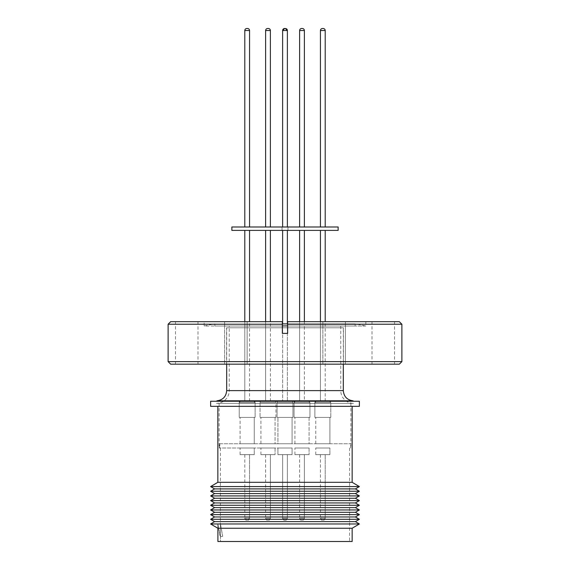 <?xml version="1.0" encoding="UTF-8"?>
<svg xmlns="http://www.w3.org/2000/svg" width="570" height="570" viewBox="0 0 570 570"><rect width="100%" height="100%" fill="white"/><g stroke="black" fill="none" stroke-linecap="round" stroke-linejoin="round"><path stroke-width="0.43" stroke-dasharray="2.85 2.14" d="M217.847 528.24L217.897 524.201L220.447 536.698L220.447 541.5L217.897 541.5L217.847 524.208L220.113 536.755L222.663 536.306L220.447 523.745L222.663 536.306L220.447 536.698L220.447 523.745L220.447 541.5L217.897 541.5L352.153 541.5M285 447.999L219.122 447.999L285 447.999M329.902 454.639L315.752 454.639L329.902 454.639L315.752 454.639L329.902 454.639L315.752 454.639L329.902 454.639L329.902 447.999L315.752 447.999L329.902 447.999L315.752 447.999L329.902 447.999L315.752 447.999L329.902 447.999L329.902 454.639L329.902 447.999M315.752 454.639L315.752 447.999M309.075 454.639L294.925 454.639L309.075 454.639L294.925 454.639L309.075 454.639L294.925 454.639L309.075 454.639L294.925 454.639L309.075 454.639L294.925 454.639L309.075 454.639L309.075 447.999L294.925 447.999L309.075 447.999L294.925 447.999L309.075 447.999L294.925 447.999L309.075 447.999L294.925 447.999L309.075 447.999L294.925 447.999L309.075 447.999L309.075 454.639L309.075 447.999M294.925 454.639L294.925 447.999M277.925 454.639L292.075 454.639L292.075 447.999L277.925 447.999L292.075 447.999L277.925 447.999L292.075 447.999L277.925 447.999L292.075 447.999L277.925 447.999L292.075 447.999L292.075 454.639L292.075 447.999L292.075 454.639L277.925 454.639L277.925 447.999L277.925 454.639L292.075 454.639L277.925 454.639L292.075 454.639L277.925 454.639L277.925 447.999L277.925 454.639L292.075 454.639L277.925 454.639M275.075 454.639L260.925 454.639L275.075 454.639L260.925 454.639L275.075 454.639L260.925 454.639L275.075 454.639L260.925 454.639L275.075 454.639L260.925 454.639L275.075 454.639L275.075 447.999L260.925 447.999L275.075 447.999L260.925 447.999L275.075 447.999L260.925 447.999L275.075 447.999L260.925 447.999L275.075 447.999L260.925 447.999L275.075 447.999L275.075 454.639L275.075 447.999M260.925 454.639L260.925 447.999M254.248 454.639L240.098 454.639L254.248 454.639L240.098 454.639L254.248 454.639L240.098 454.639L254.248 454.639L254.248 447.999L240.098 447.999L254.248 447.999L240.098 447.999L254.248 447.999L240.098 447.999L254.248 447.999L254.248 454.639L254.248 447.999M240.098 454.639L240.098 447.999M217.897 528.24L352.153 528.24M325.206 454.639L320.447 454.639L325.206 454.639L320.447 454.639L325.206 454.639L320.447 454.639L325.206 454.639L325.206 518.208L320.447 518.208L325.206 518.208L320.447 518.208L325.206 518.208L320.447 518.208L325.206 518.208L325.206 454.639L325.206 518.208A2.038 2.038 0 0 1 323.169 520.246A2.038 2.038 0 0 0 325.206 518.208A2.038 2.038 0 0 1 323.169 520.246L323.169 520.246M320.447 454.639L320.447 518.208A2.038 2.038 0 0 0 322.485 520.246L322.485 520.246A2.038 2.038 0 0 1 320.447 518.208A2.038 2.038 0 0 0 322.485 520.246L322.485 520.246M304.38 454.639L299.62 454.639L304.38 454.639L299.62 454.639L304.38 454.639L299.62 454.639L304.38 454.639L299.62 454.639L304.38 454.639L299.62 454.639L304.38 454.639L304.38 518.208L299.62 518.208L304.38 518.208L299.62 518.208L304.38 518.208L299.62 518.208L304.38 518.208L299.62 518.208L304.38 518.208L299.62 518.208L304.38 518.208L304.38 454.639L304.38 518.208A2.038 2.038 0 0 1 302.342 520.246A2.038 2.038 0 0 0 304.38 518.208A2.038 2.038 0 0 1 302.342 520.246A2.038 2.038 0 0 0 304.38 518.208A2.038 2.038 0 0 1 302.342 520.246L302.342 520.246M299.62 454.639L299.62 518.208A2.038 2.038 0 0 0 301.658 520.246L301.658 520.246A2.038 2.038 0 0 1 299.62 518.208A2.038 2.038 0 0 0 301.658 520.246L301.658 520.246A2.038 2.038 0 0 1 299.62 518.208A2.038 2.038 0 0 0 301.658 520.246L301.658 520.246M282.62 454.639L287.38 454.639L287.38 518.208L282.62 518.208L287.38 518.208L282.62 518.208L287.38 518.208L287.38 454.639L282.62 454.639L282.62 518.208L285 518.208L282.62 518.208L285 518.208L282.62 518.208L282.62 454.639L287.38 454.639L282.62 454.639L285 454.639L282.62 454.639L285 454.639L282.62 454.639L282.62 518.208A2.038 2.038 0 0 0 284.658 520.246L285.342 520.246A2.038 2.038 0 0 0 287.38 518.208A2.038 2.038 0 0 1 285.342 520.246A2.038 2.038 0 0 0 287.38 518.208A2.038 2.038 0 0 1 285.342 520.246L284.658 520.246A2.038 2.038 0 0 1 282.62 518.208A2.038 2.038 0 0 0 284.658 520.246L285.342 520.246L284.658 520.246A2.038 2.038 0 0 1 282.62 518.208L282.62 454.639M270.38 454.639L265.62 454.639L270.38 454.639L265.62 454.639L270.38 454.639L265.62 454.639L270.38 454.639L265.62 454.639L270.38 454.639L265.62 454.639L270.38 454.639L270.38 518.208L265.62 518.208L270.38 518.208L265.62 518.208L270.38 518.208L265.62 518.208L270.38 518.208L265.62 518.208L270.38 518.208L265.62 518.208L270.38 518.208L270.38 454.639L270.38 518.208A2.038 2.038 0 0 1 268.342 520.246A2.038 2.038 0 0 0 270.38 518.208A2.038 2.038 0 0 1 268.342 520.246A2.038 2.038 0 0 0 270.38 518.208A2.038 2.038 0 0 1 268.342 520.246L268.342 520.246M265.62 454.639L265.62 518.208A2.038 2.038 0 0 0 267.658 520.246L267.658 520.246A2.038 2.038 0 0 1 265.62 518.208A2.038 2.038 0 0 0 267.658 520.246L267.658 520.246A2.038 2.038 0 0 1 265.62 518.208A2.038 2.038 0 0 0 267.658 520.246L267.658 520.246M249.553 454.639L244.794 454.639L249.553 454.639L244.794 454.639L249.553 454.639L244.794 454.639L249.553 454.639L249.553 518.208L244.794 518.208L249.553 518.208L244.794 518.208L249.553 518.208L244.794 518.208L249.553 518.208L249.553 454.639L249.553 518.208A2.038 2.038 0 0 1 247.515 520.246A2.038 2.038 0 0 0 249.553 518.208A2.038 2.038 0 0 1 247.515 520.246L247.515 520.246M244.794 454.639L244.794 518.208A2.038 2.038 0 0 0 246.831 520.246L246.831 520.246A2.038 2.038 0 0 1 244.794 518.208A2.038 2.038 0 0 0 246.831 520.246L246.831 520.246M285 406.346L352.153 406.346L285 406.346M217.847 482.313L352.153 482.313M353.101 401.244L216.899 401.244L353.101 401.244M216.899 400.81L353.101 400.81M343.311 327.786L226.689 327.786L343.311 327.786L343.311 364.18M226.689 327.786L226.689 364.18M340.76 326.012L340.76 390.621L229.24 390.621L340.76 390.621A12.754 12.754 0 0 0 353.514 403.368L216.486 403.368A12.754 12.754 0 0 0 229.24 390.621L229.24 326.012L340.76 326.012L229.24 326.012M285 403.368L219.122 403.368L285 403.368M329.902 443.745L315.752 443.745L329.902 443.745L315.752 443.745L329.902 443.745L315.752 443.745L329.902 443.745L329.902 417.404L315.752 417.404L329.902 417.404L315.752 417.404L329.902 417.404L315.752 417.404L329.902 417.404L329.902 443.745L329.902 417.404M315.752 443.745L315.752 417.404M309.075 443.745L294.925 443.745L309.075 443.745L294.925 443.745L309.075 443.745L294.925 443.745L309.075 443.745L294.925 443.745L309.075 443.745L294.925 443.745L309.075 443.745L309.075 417.404L294.925 417.404L309.075 417.404L294.925 417.404L309.075 417.404L294.925 417.404L309.075 417.404L294.925 417.404L309.075 417.404L294.925 417.404L309.075 417.404L309.075 443.745L309.075 417.404M294.925 443.745L294.925 417.404M277.925 443.745L292.075 443.745L292.075 417.404L277.925 417.404L292.075 417.404L277.925 417.404L292.075 417.404L277.925 417.404L292.075 417.404L277.925 417.404L292.075 417.404L292.075 443.745L292.075 417.404L292.075 443.745L277.925 443.745L277.925 417.404L277.925 443.745L292.075 443.745L277.925 443.745L292.075 443.745L277.925 443.745L277.925 417.404L277.925 443.745L292.075 443.745L277.925 443.745M275.075 443.745L260.925 443.745L275.075 443.745L260.925 443.745L275.075 443.745L260.925 443.745L275.075 443.745L260.925 443.745L275.075 443.745L260.925 443.745L275.075 443.745L275.075 417.404L260.925 417.404L275.075 417.404L260.925 417.404L275.075 417.404L260.925 417.404L275.075 417.404L260.925 417.404L275.075 417.404L260.925 417.404L275.075 417.404L275.075 443.745L275.075 417.404M260.925 443.745L260.925 417.404M254.248 443.745L240.098 443.745L254.248 443.745L240.098 443.745L254.248 443.745L240.098 443.745L254.248 443.745L254.248 417.404L240.098 417.404L254.248 417.404L240.098 417.404L254.248 417.404L240.098 417.404L254.248 417.404L254.248 443.745L254.248 417.404M240.098 443.745L240.098 417.404M314.882 417.404L330.778 417.404L314.882 417.404L330.778 417.404L314.882 417.404L330.778 417.404L314.882 417.404L314.882 402.527L330.778 402.527L314.882 402.527L330.778 402.527L314.882 402.527L330.778 402.527L314.882 402.527L316.151 401.251A1.275 1.275 0 0 0 314.882 402.527L314.882 417.404L314.882 402.527A1.275 1.275 0 0 1 316.151 401.251L322.827 401.251C330.023 401.251 332.203 401.251 322.827 401.251C330.023 401.251 332.203 401.251 322.827 401.251L316.151 401.251M330.778 417.404L330.778 402.527L329.503 401.251A1.275 1.275 0 0 1 330.778 402.527L330.778 417.404L330.778 402.527A1.275 1.275 0 0 0 329.503 401.251L322.827 401.251L329.503 401.251M294.056 417.404L294.056 402.527L294.056 417.404L294.056 402.527L294.056 417.404L309.952 417.404L294.056 417.404L309.952 417.404L294.056 417.404L309.952 417.404L294.056 417.404L309.952 417.404L294.056 417.404L309.952 417.404L294.056 417.404L294.056 402.527L309.952 402.527L294.056 402.527L309.952 402.527L294.056 402.527L295.331 401.251A1.275 1.275 0 0 0 294.056 402.527L295.331 401.251L302 401.251C309.197 401.251 311.377 401.251 302 401.251C309.197 401.251 311.377 401.251 302 401.251C309.197 401.251 311.377 401.251 302 401.251C309.197 401.251 311.377 401.251 302 401.251L308.676 401.251L295.331 401.251L294.056 402.527L295.331 401.251M309.952 417.404L309.952 402.527L309.952 417.404L309.952 402.527L309.952 417.404L309.952 402.527L302 402.527L309.952 402.527L308.676 401.251A1.275 1.275 0 0 1 309.952 402.527L308.676 401.251L302 401.251C294.804 401.251 292.624 401.251 302 401.251L308.676 401.251L309.952 402.527L308.676 401.251M292.944 417.404L277.056 417.404L277.056 402.527L292.944 402.527L277.056 402.527L292.944 402.527L277.056 402.527L292.944 402.527L277.056 402.527L292.944 402.527L277.056 402.527L277.056 417.404L277.056 402.527L277.056 417.404L292.944 417.404L292.944 402.527L292.944 417.404L277.056 417.404L292.944 417.404L277.056 417.404L292.944 417.404L292.944 402.527L292.944 417.404L277.056 417.404L292.944 417.404M260.048 417.404L275.944 417.404L260.048 417.404L275.944 417.404L260.048 417.404L275.944 417.404L260.048 417.404L275.944 417.404L260.048 417.404L275.944 417.404L260.048 417.404L260.048 402.527L275.944 402.527L260.048 402.527L275.944 402.527L260.048 402.527L275.944 402.527L260.048 402.527L275.944 402.527L260.048 402.527L275.944 402.527L260.048 402.527L260.048 417.404L260.048 402.527A1.275 1.275 0 0 1 261.324 401.251A1.275 1.275 0 0 0 260.048 402.527A1.275 1.275 0 0 1 261.324 401.251A1.275 1.275 0 0 0 260.048 402.527A1.275 1.275 0 0 1 261.324 401.251L268 401.251L261.324 401.251M275.944 417.404L275.944 402.527A1.275 1.275 0 0 0 274.669 401.251L268 401.251L274.669 401.251A1.275 1.275 0 0 1 275.944 402.527A1.275 1.275 0 0 0 274.669 401.251L268 401.251L274.669 401.251A1.275 1.275 0 0 1 275.944 402.527A1.275 1.275 0 0 0 274.669 401.251L268 401.251L274.669 401.251M239.222 417.404L255.118 417.404L239.222 417.404L255.118 417.404L239.222 417.404L255.118 417.404L239.222 417.404L239.222 402.527L255.118 402.527L239.222 402.527L255.118 402.527L239.222 402.527L240.497 401.251A1.275 1.275 0 0 0 239.222 402.527L239.222 417.404L239.222 402.527A1.275 1.275 0 0 1 240.497 401.251L247.173 401.251L240.497 401.251M255.118 417.404L255.118 402.527L247.173 402.527L255.118 402.527L253.849 401.251A1.275 1.275 0 0 1 255.118 402.527L255.118 417.404L255.118 402.527A1.275 1.275 0 0 0 253.849 401.251L247.173 401.251C239.977 401.251 237.797 401.251 247.173 401.251L253.849 401.251M285 401.251L278.324 401.251A1.275 1.275 0 0 0 277.056 402.527A1.275 1.275 0 0 1 278.324 401.251A1.275 1.275 0 0 0 277.056 402.527A1.275 1.275 0 0 1 278.324 401.251L291.676 401.251A1.275 1.275 0 0 1 292.944 402.527A1.275 1.275 0 0 0 291.676 401.251L285 401.251L291.676 401.251A1.275 1.275 0 0 1 292.944 402.527A1.275 1.275 0 0 0 291.676 401.251L285 401.251M320.447 401.251L320.447 230.387L325.206 230.387L320.447 230.387L325.206 230.387L320.447 230.387L325.206 230.387L320.447 230.387L320.447 401.251L325.206 401.251L320.447 401.251L325.206 401.251L320.447 401.251L325.206 401.251L320.447 401.251L320.447 321.68M325.206 401.251L325.206 321.68M299.62 401.251L299.62 230.387L299.62 401.251L299.62 230.387L304.38 230.387L299.62 230.387L304.38 230.387L299.62 230.387L304.38 230.387L299.62 230.387L304.38 230.387L299.62 230.387L304.38 230.387L299.62 230.387L299.62 401.251L304.38 401.251L299.62 401.251L304.38 401.251L299.62 401.251L304.38 401.251L299.62 401.251L304.38 401.251L299.62 401.251L304.38 401.251L299.62 401.251L299.62 321.68M304.38 321.68L304.38 401.251M287.38 230.387L282.62 230.387L282.62 401.251L282.62 230.387L287.38 230.387L287.38 401.251L287.38 230.387L282.62 230.387L287.38 230.387L282.62 230.387L287.38 230.387L287.38 323.888M265.62 401.251L265.62 230.387L270.38 230.387L265.62 230.387L270.38 230.387L265.62 230.387L270.38 230.387L265.62 230.387L270.38 230.387L265.62 230.387L270.38 230.387L265.62 230.387L265.62 401.251L270.38 401.251L265.62 401.251L270.38 401.251L265.62 401.251L270.38 401.251L265.62 401.251L270.38 401.251L265.62 401.251L270.38 401.251L265.62 401.251L265.62 230.387L265.62 321.68M270.38 401.251L270.38 321.68M244.794 401.251L244.794 230.387L249.553 230.387L244.794 230.387L249.553 230.387L244.794 230.387L249.553 230.387L244.794 230.387L244.794 401.251L249.553 401.251L244.794 401.251L249.553 401.251L244.794 401.251L249.553 401.251L244.794 401.251L244.794 321.68M249.553 401.251L249.553 321.68M287.978 226.988L287.978 230.387L282.022 230.387L287.978 230.387L282.022 230.387L287.978 230.387L287.978 226.988L282.022 226.988L282.022 230.387L282.022 226.988L287.978 226.988M244.794 30.538L244.794 226.988L249.553 226.988L244.794 226.988L249.553 226.988L244.794 226.988L249.553 226.988L244.794 226.988L244.794 30.538L249.553 30.538L249.553 226.988L249.553 30.538A2.038 2.038 0 0 0 247.515 28.5A2.038 2.038 0 0 1 249.553 30.538L244.794 30.538L249.553 30.538M267.658 28.5A2.038 2.038 0 0 0 265.62 30.538A2.038 2.038 0 0 1 267.658 28.5A2.038 2.038 0 0 0 265.62 30.538L270.38 30.538L265.62 30.538L270.38 30.538L265.62 30.538L270.38 30.538L265.62 30.538L270.38 30.538L265.62 30.538L265.62 226.988L270.38 226.988L265.62 226.988L270.38 226.988L265.62 226.988L270.38 226.988L265.62 226.988L270.38 226.988L265.62 226.988L270.38 226.988L265.62 226.988L265.62 30.538A2.038 2.038 0 0 1 267.658 28.5L268.342 28.5A2.038 2.038 0 0 1 270.38 30.538L270.38 226.988L270.38 30.538A2.038 2.038 0 0 0 268.342 28.5L268 28.5M284.494 28.507A2.038 2.038 0 0 1 284.658 28.5L285.342 28.5A2.038 2.038 0 0 1 287.38 30.538L287.38 226.988L287.38 30.538L282.62 30.538L287.38 30.538L282.62 30.538L287.38 30.538L282.62 30.538L282.62 226.988L287.38 226.988L282.62 226.988L287.38 226.988L282.62 226.988L285 226.988L282.62 226.988L285 226.988L282.62 226.988L282.62 30.538A2.038 2.038 0 0 1 284.658 28.5L285.342 28.5A2.038 2.038 0 0 1 286.19 28.685L286.625 28.956M301.658 28.5A2.038 2.038 0 0 0 299.62 30.538A2.038 2.038 0 0 1 301.658 28.5A2.038 2.038 0 0 0 299.62 30.538L304.38 30.538L299.62 30.538L304.38 30.538L299.62 30.538L304.38 30.538L299.62 30.538L304.38 30.538L299.62 30.538L299.62 226.988L304.38 226.988L299.62 226.988L304.38 226.988L299.62 226.988L304.38 226.988L299.62 226.988L304.38 226.988L299.62 226.988L304.38 226.988L299.62 226.988L299.62 30.538A2.038 2.038 0 0 1 301.658 28.5L302.342 28.5A2.038 2.038 0 0 1 304.38 30.538L304.38 226.988L304.38 30.538A2.038 2.038 0 0 0 302.342 28.5L302 28.5M320.447 226.988L325.206 226.988L320.447 226.988L325.206 226.988L320.447 226.988L325.206 226.988L320.447 226.988L320.447 30.538L320.447 226.988M325.206 30.538L325.206 226.988L325.206 30.538A2.038 2.038 0 0 0 323.169 28.5A2.038 2.038 0 0 1 325.206 30.538L320.447 30.538M247.131 364.18L247.131 321.68L224.601 321.68L247.131 321.68L224.601 321.68L247.131 321.68L247.131 364.18L224.601 364.18L224.601 321.68L224.601 364.18L247.131 364.18M345.399 364.18L345.399 321.68L322.869 321.68L345.399 321.68L322.869 321.68L345.399 321.68L345.399 364.18L322.869 364.18L322.869 321.68L322.869 364.18L345.399 364.18M394.526 364.18L372.003 364.18L394.526 364.18L394.526 321.68L372.003 321.68L394.526 321.68M372.003 364.18L372.003 321.68M197.997 364.18L175.475 364.18L197.997 364.18L197.997 321.68L175.475 321.68L197.997 321.68M175.475 364.18L175.475 321.68M399.328 364.18L170.672 364.18M401.878 361.629L168.121 361.629M343.439 364.18L226.561 364.18L343.439 364.18L343.439 327.786L226.561 327.786L343.439 327.786M226.561 364.18L226.561 327.786M355.131 326.012L214.869 326.012L355.131 326.012L355.131 323.888L282.364 323.888M287.636 323.888L355.131 323.888L365.84 326.012L365.84 321.68L287.636 321.68L287.636 333.393L282.364 333.393L282.364 325.926L287.636 326.012L287.636 323.888M214.869 326.012L214.869 323.888L204.16 326.012L282.364 326.012L204.16 326.012L204.16 321.68L282.364 321.68L170.672 321.68M365.84 326.012L287.636 326.012L365.84 326.012M282.364 325.926L282.364 333.393L282.364 321.68L282.364 324.23L168.121 324.23M401.878 324.23L287.636 324.23L287.636 333.393L287.636 325.926M282.364 321.68L204.16 321.68M399.328 321.68L365.84 321.68M246.831 28.5L247.515 28.5M284.43 28.514L285.342 28.5M322.485 28.5L323.169 28.5M231.869 226.988L338.131 226.988M231.869 230.387L338.131 230.387M285 230.387L282.62 230.387L285 230.387M302 401.251C294.804 401.251 292.624 401.251 302 401.251L302 401.251M219.357 443.745L219.806 443.745L219.806 447.999L219.4 447.999L219.4 443.745L350.664 443.745L219.357 443.745L219.357 447.999L219.806 447.999L219.806 443.745L219.4 443.745M216.486 403.368L353.514 403.368M285 541.5L349.602 541.5L285 541.5M210.622 523.972L359.378 523.972M214.584 521.635L355.416 521.635M210.622 519.298L359.378 519.298M214.584 516.962L355.416 516.962M210.622 514.625L359.378 514.625M214.584 512.288L355.416 512.288M210.622 509.951L359.378 509.951M214.584 507.614L355.416 507.614M210.622 505.276L359.378 505.276M214.584 502.94L355.416 502.94M210.622 500.603L359.378 500.603M214.584 498.266L355.416 498.266M210.622 495.921L359.378 495.921M214.584 493.584L355.416 493.584M210.622 491.247L359.378 491.247M214.584 488.91L355.416 488.91M210.622 486.573L359.378 486.573M210.622 406.346L359.378 406.346M210.622 401.244L359.378 401.244M343.311 390.621L226.689 390.621M299.62 30.538L304.38 30.538M265.62 30.538L270.38 30.538M220.398 447.999L220.398 523.445M287.38 454.639L287.38 518.208L287.38 454.639M219.122 403.368L219.122 447.999M287.38 30.538L287.38 226.988M287.337 30.125L287.116 29.533M282.891 29.519L283.368 28.963M283.44 28.906L284.188 28.557M282.62 30.538L282.62 226.988M282.62 230.387L282.62 323.888M350.664 447.999L350.664 443.745M350.878 403.368L350.878 447.999M349.602 447.999L349.602 541.5"/><path stroke-width="0.85" d="M352.153 528.24L217.847 528.24L210.622 523.972L359.378 523.972L352.153 528.24L352.153 541.5L217.897 541.5L217.897 528.24M359.378 523.972L355.416 521.635L214.584 521.635L210.622 523.972M355.416 521.635L359.378 519.298L210.622 519.298L214.584 521.635M359.378 519.298L355.416 516.962L214.584 516.962L210.622 519.298M355.416 516.962L359.378 514.625L210.622 514.625L214.584 516.962M359.378 514.625L355.416 512.288L214.584 512.288L210.622 514.625M355.416 512.288L359.378 509.951L210.622 509.951L214.584 512.288M359.378 509.951L355.416 507.614L214.584 507.614L210.622 509.951M355.416 507.614L359.378 505.276L210.622 505.276L214.584 507.614M359.378 505.276L355.416 502.94L214.584 502.94L210.622 505.276M355.416 502.94L359.378 500.603L210.622 500.603L214.584 502.94M359.378 500.603L355.416 498.266L214.584 498.266L210.622 500.603M355.416 498.266L359.378 495.921L210.622 495.921L214.584 498.266M359.378 495.921L355.416 493.584L214.584 493.584L210.622 495.921M355.416 493.584L359.378 491.247L210.622 491.247L214.584 493.584M359.378 491.247L355.416 488.91L214.584 488.91L210.622 491.247M355.416 488.91L359.378 486.573L210.622 486.573L214.584 488.91M352.153 406.346L352.153 482.313L217.847 482.313L210.622 486.573M352.153 482.313L359.378 486.573M359.378 401.244L210.622 401.244L210.622 406.346L359.378 406.346L359.378 401.244M353.101 401.244L353.101 400.81L216.899 400.81L216.899 401.244M226.689 364.18L226.689 390.621L343.311 390.621L343.311 364.18M299.62 230.387L299.62 321.68M304.38 230.387L304.38 321.68M265.62 230.387L265.62 321.68M270.38 230.387L270.38 321.68M244.794 230.387L244.794 321.68M249.553 230.387L249.553 321.68M320.447 230.387L320.447 321.68M325.206 230.387L325.206 321.68M338.131 230.387L231.869 230.387L231.869 226.988L338.131 226.988L338.131 230.387M270.38 226.988L270.38 30.538L265.62 30.538L265.62 226.988M325.206 226.988L325.206 30.538L320.447 30.538L320.447 226.988M304.38 226.988L304.38 30.538L299.62 30.538L299.62 226.988M249.553 226.988L249.553 30.538L244.794 30.538L244.794 226.988M247.515 28.5L246.831 28.5L247.515 28.5A2.038 2.038 0 0 1 249.553 30.538M244.794 30.538A2.038 2.038 0 0 1 246.831 28.5A2.038 2.038 0 0 0 244.794 30.538A2.038 2.038 0 0 1 246.831 28.5L247.173 28.5M268.342 28.5L267.658 28.5L268.342 28.5A2.038 2.038 0 0 1 270.38 30.538A2.038 2.038 0 0 0 268.342 28.5A2.038 2.038 0 0 1 270.38 30.538M265.62 30.538A2.038 2.038 0 0 1 267.658 28.5L268 28.5M287.38 226.988L287.38 30.538A2.038 2.038 0 0 0 286.19 28.685L284.658 28.5L285.342 28.5L284.658 28.5L285.342 28.5L287.38 30.538L282.62 30.538A2.038 2.038 0 0 1 284.494 28.507M304.38 30.538A2.038 2.038 0 0 0 302.342 28.5L301.658 28.5L302.342 28.5A2.038 2.038 0 0 1 304.38 30.538A2.038 2.038 0 0 0 302.342 28.5M325.206 30.538A2.038 2.038 0 0 0 323.169 28.5L322.485 28.5L323.169 28.5M320.447 30.538A2.038 2.038 0 0 1 322.485 28.5L322.485 28.5A2.038 2.038 0 0 0 320.447 30.538A2.038 2.038 0 0 1 322.485 28.5M299.62 30.538A2.038 2.038 0 0 1 301.658 28.5L302 28.5M170.672 364.18L168.121 361.629L168.121 324.23L282.364 324.23L282.364 321.68L282.364 333.393L287.636 333.393L287.636 324.23L401.878 324.23L401.878 361.629L399.328 364.18L170.672 364.18M282.364 323.888L287.636 323.888L287.636 321.68L399.328 321.68L401.878 324.23M168.121 324.23L170.672 321.68L282.364 321.68M287.636 325.926L282.364 325.926M168.121 361.629L401.878 361.629M287.636 321.68L287.636 324.23L287.636 321.68M226.689 390.621C226.14 396.62 222.877 400.019 216.899 400.81M287.38 230.387L287.38 323.888M287.38 30.538L287.337 30.125M287.116 29.533L286.625 28.956M282.891 29.519L282.62 30.538L284.658 28.5M282.62 30.538L282.62 226.988M282.62 230.387L282.62 323.888M217.847 406.346L217.847 482.313M353.101 400.81C347.123 400.019 343.86 396.62 343.311 390.621"/></g></svg>
